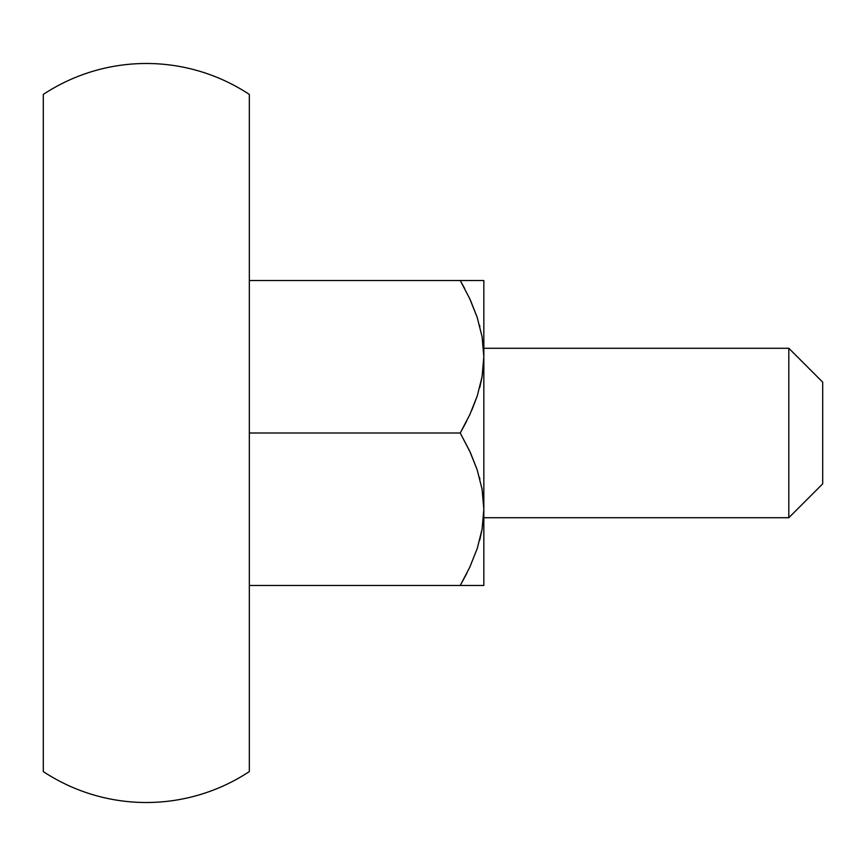 <?xml version="1.0" encoding="UTF-8"?>
<svg xmlns="http://www.w3.org/2000/svg" width="866" height="866" viewBox="0 0 866 866"><rect width="100%" height="100%" fill="white"/><g stroke="black" fill="none" stroke-linecap="round" stroke-linejoin="round"><path stroke-width="1.3" d="M43.3 94.416L43.3 771.584A187.056 187.056 0 0 0 249.332 771.584L249.332 94.416A187.056 187.056 0 0 0 43.3 94.416L43.3 771.584M788.818 517.716L822.7 483.834L822.7 382.166L788.818 348.284L788.818 517.716L788.818 348.284L483.834 348.284L788.818 348.284L822.7 382.166L822.7 483.834L788.818 517.716L483.834 517.716L788.818 517.716M470.411 452.637L477.188 469.848L482.081 489.203L483.834 509.24L482.135 528.974L477.274 548.405L469.751 567.295L460.236 585.492L483.834 585.492L483.834 280.508L249.332 280.508L460.236 280.508L469.729 298.673L477.188 317.357L482.081 336.722L483.834 356.76L482.135 337.026L483.834 356.76L482.135 376.483L477.274 395.914L471.916 409.964M479.732 540.059L482.081 529.278L483.834 509.24L482.113 489.377M479.894 479.071L479.493 477.523M466.655 421.179L460.236 433L249.332 433L460.236 433L469.729 414.836L460.236 433L469.74 451.186L477.188 469.848L482.081 489.203L483.834 509.24L482.113 489.355M482.102 585.492L477.231 585.492L483.834 585.492L483.834 509.24L482.135 528.974L477.274 548.405L469.751 567.295L460.236 585.492L249.332 585.492L460.236 585.492L469.729 567.327L477.22 548.546L469.729 567.327M479.818 539.756L482.113 529.115M479.894 326.579L479.548 325.237M470.411 300.145L477.188 317.357L482.081 336.722L483.834 356.76L483.834 280.508L477.242 280.508L482.102 280.508M479.732 387.567L482.113 376.623M469.697 585.492L460.236 585.492L466.817 573.335M479.775 387.427L482.081 376.797L483.834 356.76L482.135 376.483L477.274 395.914L469.751 414.803M470.314 452.431L460.236 433M469.718 280.508L460.236 280.508L469.729 298.673M469.751 298.705L470.368 300.047M464.609 288.378L460.236 280.508M483.834 509.24L483.834 356.76M249.332 94.416L249.332 771.584"/></g></svg>
